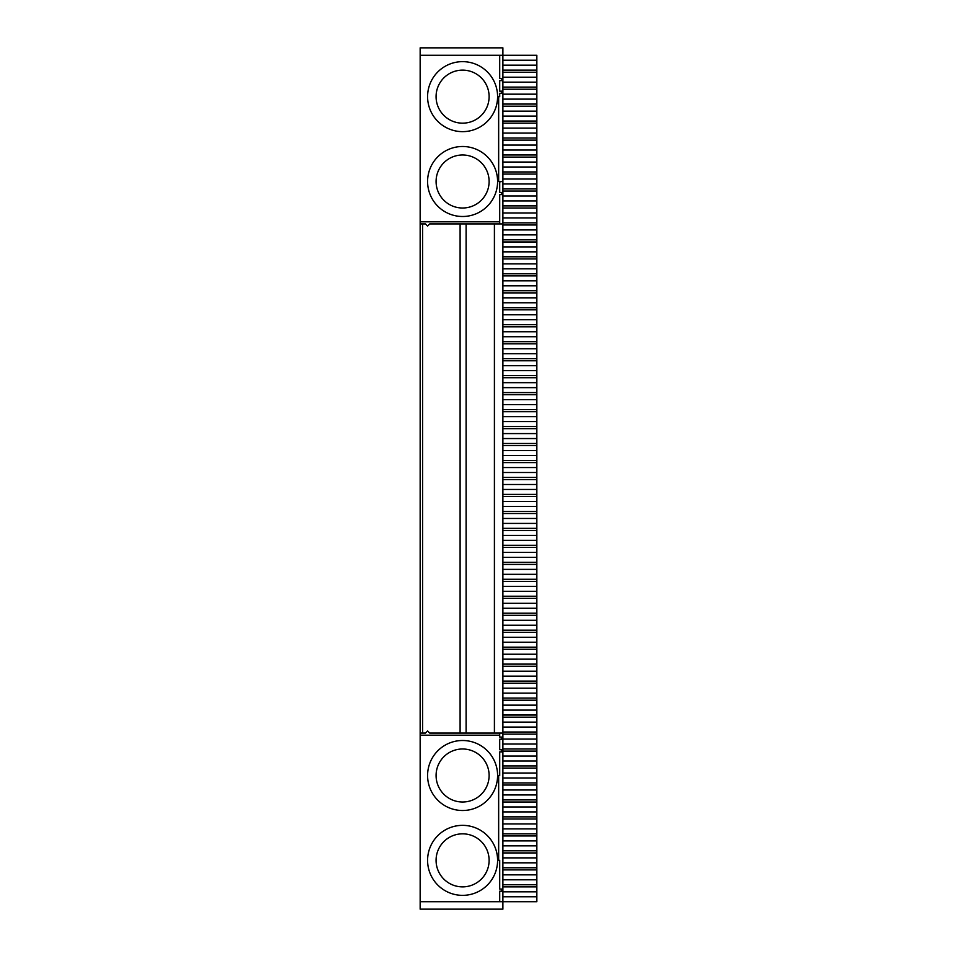 <?xml version="1.0" encoding="UTF-8"?>
<svg xmlns="http://www.w3.org/2000/svg" width="957" height="957" viewBox="0 0 957 957"><rect width="100%" height="100%" fill="white"/><g stroke="black" fill="none" stroke-linecap="round" stroke-linejoin="round"><path stroke-width="1.44" d="M420.159 735.191L499.71 735.191L499.71 737.081L501.839 737.081L501.839 739.199L499.71 739.199L499.71 749.738L501.839 749.738L501.839 751.867L499.71 751.867L499.71 775.505L498.657 775.505L498.657 860.355L499.71 860.355L499.71 889.065L501.839 889.065L501.839 891.182L499.71 891.182L499.71 901.721L502.892 901.721L502.892 909.15L420.159 909.15L420.159 733.074L425.47 733.074L427.588 730.945L429.705 733.074L502.892 733.074L502.892 901.721L536.841 901.721L536.841 896.781L502.892 896.781M499.71 55.279L502.892 55.279L502.892 47.85L420.159 47.85L420.159 55.279L499.71 55.279L499.71 78.486L501.839 78.486L501.839 80.603L499.71 80.603L499.71 91.154L501.839 91.154L501.839 93.272L499.71 93.272L499.71 96.645L498.657 96.645L498.657 181.495L501.839 181.495L499.71 181.926L499.71 192.477L501.839 192.477L501.839 194.594L499.71 194.594L499.71 223.926L499.71 221.809L420.159 221.809L420.159 55.279M420.159 733.074L420.159 221.809M502.892 60.219L536.841 60.219L536.841 55.279L502.892 55.279L502.892 223.926L494.41 223.926L494.41 733.074M420.159 223.926L425.47 223.926L427.588 226.055L429.705 223.926L460.102 223.926L460.102 733.074M497.592 96.645A35.002 35.002 0 0 1 445.089 126.958A35.002 35.002 0 0 1 445.089 66.332A35.002 35.002 0 0 1 497.592 96.645M497.592 181.495A35.002 35.002 0 0 1 445.089 211.808A35.002 35.002 0 0 1 445.089 151.182A35.002 35.002 0 0 1 497.592 181.495M499.71 901.721L420.159 901.721M497.592 860.355A35.002 35.002 0 0 0 445.089 830.042A35.002 35.002 0 0 0 445.089 890.668A35.002 35.002 0 0 0 497.592 860.355M497.592 775.505A35.002 35.002 0 0 0 445.089 745.192A35.002 35.002 0 0 0 445.089 805.818A35.002 35.002 0 0 0 497.592 775.505M499.71 735.191L499.71 733.074M502.892 891.828L536.841 891.828L536.841 896.781M502.892 886.876L536.841 886.876L536.841 891.828M502.892 884.758L536.841 884.758L536.841 886.876M536.841 884.758L536.841 879.806L502.892 879.806M502.892 874.854L536.841 874.854L536.841 879.806M502.892 869.901L536.841 869.901L536.841 874.854M502.892 867.784L536.841 867.784L536.841 869.901M536.841 867.784L536.841 862.831L502.892 862.831M502.892 857.879L536.841 857.879L536.841 862.831M502.892 852.926L536.841 852.926L536.841 857.879M502.892 850.809L536.841 850.809L536.841 852.926M536.841 850.809L536.841 845.856L502.892 845.856M502.892 840.916L536.841 840.916L536.841 845.856M502.892 835.963L536.841 835.963L536.841 840.916M502.892 833.834L536.841 833.834L536.841 835.963M536.841 833.834L536.841 828.894L502.892 828.894M502.892 823.941L536.841 823.941L536.841 828.894M502.892 818.989L536.841 818.989L536.841 823.941M502.892 816.871L536.841 816.871L536.841 818.989M536.841 816.871L536.841 811.919L502.892 811.919M502.892 806.966L536.841 806.966L536.841 811.919M502.892 802.014L536.841 802.014L536.841 806.966M502.892 799.896L536.841 799.896L536.841 802.014M536.841 799.896L536.841 794.944L502.892 794.944M502.892 789.992L536.841 789.992L536.841 794.944M502.892 785.051L536.841 785.051L536.841 789.992M502.892 782.922L536.841 782.922L536.841 785.051M536.841 782.922L536.841 777.969L502.892 777.969M502.892 773.029L536.841 773.029L536.841 777.969M502.892 768.076L536.841 768.076L536.841 773.029M502.892 765.959L536.841 765.959L536.841 768.076M536.841 765.959L536.841 761.006L502.892 761.006M502.892 756.054L536.841 756.054L536.841 761.006M502.892 751.101L536.841 751.101L536.841 756.054M502.892 748.984L536.841 748.984L536.841 751.101M536.841 748.984L536.841 744.032L502.892 744.032M502.892 739.079L536.841 739.079L536.841 744.032M502.892 734.127L536.841 734.127L536.841 739.079M502.892 732.009L536.841 732.009L536.841 734.127M536.841 732.009L536.841 727.057L502.892 727.057M502.892 722.116L536.841 722.116L536.841 727.057M502.892 717.164L536.841 717.164L536.841 722.116M502.892 715.035L536.841 715.035L536.841 717.164M536.841 715.035L536.841 710.094L502.892 710.094M502.892 705.142L536.841 705.142L536.841 710.094M502.892 700.189L536.841 700.189L536.841 705.142M502.892 698.072L536.841 698.072L536.841 700.189M536.841 698.072L536.841 693.119L502.892 693.119M502.892 688.167L536.841 688.167L536.841 693.119M502.892 683.214L536.841 683.214L536.841 688.167M502.892 681.097L536.841 681.097L536.841 683.214M536.841 681.097L536.841 676.144L502.892 676.144M502.892 671.192L536.841 671.192L536.841 676.144M502.892 666.251L536.841 666.251L536.841 671.192M502.892 664.122L536.841 664.122L536.841 666.251M536.841 664.122L536.841 659.17L502.892 659.17M502.892 654.229L536.841 654.229L536.841 659.17M502.892 649.277L536.841 649.277L536.841 654.229M502.892 647.159L536.841 647.159L536.841 649.277M536.841 647.159L536.841 642.207L502.892 642.207M502.892 637.254L536.841 637.254L536.841 642.207M502.892 632.302L536.841 632.302L536.841 637.254M502.892 630.184L536.841 630.184L536.841 632.302M536.841 630.184L536.841 625.232L502.892 625.232M502.892 620.28L536.841 620.28L536.841 625.232M502.892 615.327L536.841 615.327L536.841 620.28M502.892 613.21L536.841 613.21L536.841 615.327M536.841 613.21L536.841 608.257L502.892 608.257M502.892 603.305L536.841 603.305L536.841 608.257M502.892 598.364L536.841 598.364L536.841 603.305M502.892 596.235L536.841 596.235L536.841 598.364M536.841 596.235L536.841 591.294L502.892 591.294M502.892 586.342L536.841 586.342L536.841 591.294M502.892 581.389L536.841 581.389L536.841 586.342M502.892 579.272L536.841 579.272L536.841 581.389M536.841 579.272L536.841 574.32L502.892 574.32M502.892 569.367L536.841 569.367L536.841 574.32M502.892 564.415L536.841 564.415L536.841 569.367M502.892 562.297L536.841 562.297L536.841 564.415M536.841 562.297L536.841 557.345L502.892 557.345M502.892 552.392L536.841 552.392L536.841 557.345M502.892 547.452L536.841 547.452L536.841 552.392M502.892 545.323L536.841 545.323L536.841 547.452M536.841 545.323L536.841 540.37L502.892 540.37M502.892 535.43L536.841 535.43L536.841 540.37M502.892 530.477L536.841 530.477L536.841 535.43M502.892 528.348L536.841 528.348L536.841 530.477M536.841 528.348L536.841 523.407L502.892 523.407M502.892 518.455L536.841 518.455L536.841 523.407M502.892 513.502L536.841 513.502L536.841 518.455M502.892 511.385L536.841 511.385L536.841 513.502M536.841 511.385L536.841 506.432L502.892 506.432M502.892 501.48L536.841 501.48L536.841 506.432M502.892 496.527L536.841 496.527L536.841 501.48M502.892 494.41L536.841 494.41L536.841 496.527M536.841 494.41L536.841 489.458L502.892 489.458M502.892 484.505L536.841 484.505L536.841 489.458M502.892 479.565L536.841 479.565L536.841 484.505M502.892 477.435L536.841 477.435L536.841 479.565M536.841 477.435L536.841 472.495L502.892 472.495M502.892 467.542L536.841 467.542L536.841 472.495M502.892 462.59L536.841 462.59L536.841 467.542M502.892 460.473L536.841 460.473L536.841 462.59M536.841 460.473L536.841 455.52L502.892 455.52M502.892 450.568L536.841 450.568L536.841 455.52M502.892 445.615L536.841 445.615L536.841 450.568M502.892 443.498L536.841 443.498L536.841 445.615M536.841 443.498L536.841 438.545L502.892 438.545M502.892 433.593L536.841 433.593L536.841 438.545M502.892 428.652L536.841 428.652L536.841 433.593M502.892 426.523L536.841 426.523L536.841 428.652M536.841 426.523L536.841 421.57L502.892 421.57M502.892 416.63L536.841 416.63L536.841 421.57M502.892 411.677L536.841 411.677L536.841 416.63M502.892 409.548L536.841 409.548L536.841 411.677M536.841 409.548L536.841 404.608L502.892 404.608M502.892 399.655L536.841 399.655L536.841 404.608M502.892 394.703L536.841 394.703L536.841 399.655M502.892 392.585L536.841 392.585L536.841 394.703M536.841 392.585L536.841 387.633L502.892 387.633M502.892 382.68L536.841 382.68L536.841 387.633M502.892 377.728L536.841 377.728L536.841 382.68M502.892 375.611L536.841 375.611L536.841 377.728M536.841 375.611L536.841 370.658L502.892 370.658M502.892 365.706L536.841 365.706L536.841 370.658M502.892 360.765L536.841 360.765L536.841 365.706M502.892 358.636L536.841 358.636L536.841 360.765M536.841 358.636L536.841 353.695L502.892 353.695M502.892 348.743L536.841 348.743L536.841 353.695M502.892 343.79L536.841 343.79L536.841 348.743M502.892 341.673L536.841 341.673L536.841 343.79M536.841 341.673L536.841 336.72L502.892 336.72M502.892 331.768L536.841 331.768L536.841 336.72M502.892 326.815L536.841 326.815L536.841 331.768M502.892 324.698L536.841 324.698L536.841 326.815M536.841 324.698L536.841 319.746L502.892 319.746M502.892 314.793L536.841 314.793L536.841 319.746M502.892 309.841L536.841 309.841L536.841 314.793M502.892 307.723L536.841 307.723L536.841 309.841M536.841 307.723L536.841 302.771L502.892 302.771M502.892 297.83L536.841 297.83L536.841 302.771M502.892 292.878L536.841 292.878L536.841 297.83M502.892 290.749L536.841 290.749L536.841 292.878M536.841 290.749L536.841 285.808L502.892 285.808M502.892 280.856L536.841 280.856L536.841 285.808M502.892 275.903L536.841 275.903L536.841 280.856M502.892 273.786L536.841 273.786L536.841 275.903M536.841 273.786L536.841 268.833L502.892 268.833M502.892 263.881L536.841 263.881L536.841 268.833M502.892 258.928L536.841 258.928L536.841 263.881M502.892 256.811L536.841 256.811L536.841 258.928M536.841 256.811L536.841 251.858L502.892 251.858M502.892 246.906L536.841 246.906L536.841 251.858M502.892 241.965L536.841 241.965L536.841 246.906M502.892 239.836L536.841 239.836L536.841 241.965M536.841 239.836L536.841 234.884L502.892 234.884M502.892 229.943L536.841 229.943L536.841 234.884M502.892 224.991L536.841 224.991L536.841 229.943M502.892 222.873L536.841 222.873L536.841 224.991M536.841 222.873L536.841 217.921L502.892 217.921M502.892 212.968L536.841 212.968L536.841 217.921M502.892 208.016L536.841 208.016L536.841 212.968M502.892 205.899L536.841 205.899L536.841 208.016M536.841 205.899L536.841 200.946L502.892 200.946M502.892 195.994L536.841 195.994L536.841 200.946M502.892 191.041L536.841 191.041L536.841 195.994M502.892 188.924L536.841 188.924L536.841 191.041M536.841 188.924L536.841 183.971L502.892 183.971M502.892 179.031L536.841 179.031L536.841 183.971M502.892 174.078L536.841 174.078L536.841 179.031M502.892 171.949L536.841 171.949L536.841 174.078M536.841 171.949L536.841 167.008L502.892 167.008M502.892 162.056L536.841 162.056L536.841 167.008M502.892 157.104L536.841 157.104L536.841 162.056M502.892 154.986L536.841 154.986L536.841 157.104M536.841 154.986L536.841 150.034L502.892 150.034M502.892 145.081L536.841 145.081L536.841 150.034M502.892 140.129L536.841 140.129L536.841 145.081M502.892 138.011L536.841 138.011L536.841 140.129M536.841 138.011L536.841 133.059L502.892 133.059M502.892 128.106L536.841 128.106L536.841 133.059M502.892 123.166L536.841 123.166L536.841 128.106M502.892 121.037L536.841 121.037L536.841 123.166M536.841 121.037L536.841 116.084L502.892 116.084M502.892 111.144L536.841 111.144L536.841 116.084M502.892 106.191L536.841 106.191L536.841 111.144M502.892 104.074L536.841 104.074L536.841 106.191M536.841 104.074L536.841 99.121L502.892 99.121M502.892 94.169L536.841 94.169L536.841 99.121M502.892 89.216L536.841 89.216L536.841 94.169M502.892 87.099L536.841 87.099L536.841 89.216M536.841 87.099L536.841 82.146L502.892 82.146M502.892 77.194L536.841 77.194L536.841 82.146M502.892 72.242L536.841 72.242L536.841 77.194M502.892 70.124L536.841 70.124L536.841 72.242M536.841 70.124L536.841 65.172L502.892 65.172M536.841 60.219L536.841 65.172M460.102 223.926L494.41 223.926M502.892 223.926L502.892 733.074M489.111 775.505A26.521 26.521 0 0 0 449.335 752.537A26.521 26.521 0 0 0 449.335 798.461A26.521 26.521 0 0 0 489.111 775.505M489.111 181.495A26.521 26.521 0 0 1 449.335 204.463A26.521 26.521 0 0 1 449.335 158.539A26.521 26.521 0 0 1 489.111 181.495M489.111 96.645A26.521 26.521 0 0 1 449.335 119.613A26.521 26.521 0 0 1 449.335 73.677A26.521 26.521 0 0 1 489.111 96.645M489.111 860.355A26.521 26.521 0 0 0 449.335 837.387A26.521 26.521 0 0 0 449.335 883.323A26.521 26.521 0 0 0 489.111 860.355M422.647 223.926L422.647 733.074M466.107 223.926L466.107 733.074"/></g></svg>
